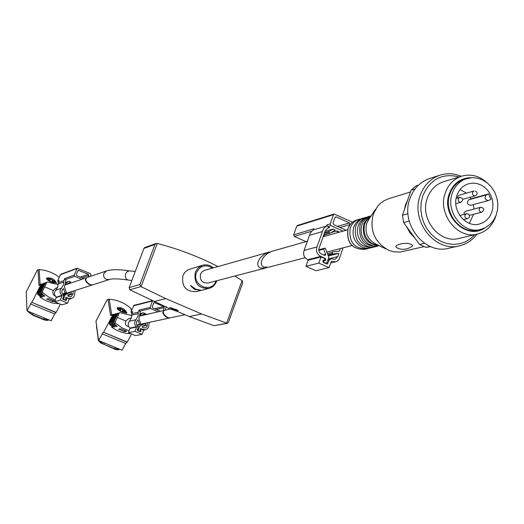 <?xml version="1.0" encoding="UTF-8"?>
<svg xmlns="http://www.w3.org/2000/svg" width="524" height="524" viewBox="0 0 524 524"><rect width="100%" height="100%" fill="white"/><g stroke="black" fill="none" stroke-linecap="round" stroke-linejoin="round"><path stroke-width="0.79" d="M90.076 284.63C85.962 281.951 84.842 279.626 86.722 277.648L106.47 270.928L103.876 273.469C103.163 276.096 103.994 278.067 106.365 279.371L109.346 279.515L92.499 284.912L90.076 284.63M184.985 314.701L169.842 317.95L167.85 317.636C163.521 314.741 162.302 312.337 164.202 310.411L170.3 309.003M265.236 268.111L207.923 283.032C202.159 283.143 199.677 280.202 200.482 274.203L202.041 271.812L204.452 270.43L268.629 252.227L264.397 254.206L260.723 257.389C256.95 262.321 256.76 265.858 260.159 267.993L265.236 268.111L267.011 267.509M270.423 251.861L268.629 252.227M191.162 285.881L190.526 285.475L190.729 285.993L194.718 289.51L201.36 290.289L195.799 289.235L191.162 285.881M216.739 280.74C215.41 284.761 212.783 287.335 208.88 288.469L196.225 291.639C185.863 291.776 181.422 286.464 182.896 275.703L184.697 272.513L188.005 269.755L202.493 265.268C206.463 264.234 210.045 265.124 213.261 267.934M189.288 316.542L213.936 325.692L227.416 323.373L201.622 313.955L189.288 316.542L177.047 311.322L170.876 309.258L129.769 289.779L129.173 287.624L143.936 248.409L144.742 247.531L155.929 243.503M217.964 266.598C198.694 256.642 178.461 248.933 157.252 243.47L141.061 286.648L165.722 298.595L201.622 313.955M227.416 323.373L228.425 322.384L242.723 282.796L242.258 280.694L234.811 276.03M176.706 309.894L178.396 310.621L177.564 310.804L172.154 308.964L169.855 307.45L176.706 309.894M176.149 309.343L175.881 310.084M141.061 286.648L139.941 284.486L154.96 244.446L156.001 243.477L157.252 243.47M177.741 310.339L177.564 310.804M163.979 310.483L162.748 312.651L163.757 314.741L166.501 317.295L169.593 317.989M131.4 317.983L128.557 318.638L125.884 321.022C124.764 324.173 125.721 326.046 128.76 326.649M125.884 321.022L117.474 317.485L115.221 321.749L115.378 323.046L121.784 327.755L129.173 330.932M118.411 313.188L116.976 313.896L112.503 322.378L112.653 323.668L116.452 326.563L117.186 326.387L113.708 323.426L113.551 322.136L118.038 313.634L118.909 312.946L120.068 312.71L131.753 315.54M116.295 313.706L114.874 314.413L110.413 322.856L110.571 324.14L113.747 326.753L115.051 326.871L111.612 323.904L111.455 322.614L115.922 314.151L117.841 313.208M130.764 333.631L126.507 333.421L120.834 331.961L116.564 330.179L111.664 327.212L112.994 327.31L109.536 324.376L109.378 323.098L113.826 314.669L115.732 313.725M128.708 332.766L129.611 333.146M124.784 331.653L126.684 331.253L121.168 328.908L118.64 329.111L124.096 331.528L124.784 331.653L125.288 330.703M123.291 311.446L124.168 311.813L123.363 311.832L123.291 311.446L122.937 312.108M120.016 310.057L120.959 310.824L119.092 309.776L118.909 308.702L120.527 308.662L122.924 309.677L122.092 311.741M123.363 311.832L123.382 312.311L120.978 311.295L120.959 310.824M123.978 310.739L123.035 309.979L124.804 311.191L124.057 311.767M124.168 311.813L124.994 312.265L124.804 311.191M131.537 310.667L130.889 308.413C124.594 302.905 117.369 299.852 109.215 299.237L107.191 299.702L95.964 321.114L98.558 340.482L122.079 350.248L125.655 343.548L127.227 342.093L103.641 332.262L126.782 342.172M122.557 312.271L126.88 312.913C124.948 308.891 121.712 307.175 117.18 307.765C117.049 309.167 118.843 310.667 122.557 312.271M117.474 317.485L119.013 313.391L119.741 312.736M103.221 332.354L98.558 340.482M103.641 332.262L112.784 314.924L114.199 314.223M131.557 333.965L127.227 342.093M113.636 314.243L111.311 314.819L110.538 315.474L112.784 314.924M119.832 308.99L120.703 309.357L120.638 308.964M120.703 309.357L120.278 310.169M123.101 310.372L122.328 311.839M158.196 311.8L150.526 308.544L150.047 307.411L152.51 300.855M142.076 334.358L134.976 331.378L128.511 332.688L135.533 335.629L142.076 334.358L143.635 330.153L140.543 328.954L140.458 330.035L141.028 330.88L140.439 331.751L137.596 330.651L137.281 329.917L138.113 327.69L136.312 323.57L136.646 321.52L137.969 319.941L139.482 324.474L140.76 324.029L138.893 318.422L140.353 311.492L139.594 311.171L139.122 310.064L138.336 312.173L131.845 313.725L132.624 311.636L131.026 312.029L133.882 305.361L152.176 300.704M131.989 313.332L131.026 312.029M143.373 312.769L145.03 313.47L140.982 315.69L140.334 314.433L143.373 312.769L139.862 313.594M146.458 314.505L146.288 314.007L142.417 314.904M146.288 314.007L147.113 314.354M149.176 322.384L148.744 326.544L147.703 328.522L145.443 329.819L140.484 328.679L140.406 331.43L138.454 330.709L138.139 329.969L139.508 326.295L145.292 323.282L145.914 324.546L142.273 326.452L142.325 327.48L145.633 327.985L147.087 326.38L147.408 322.764M145.292 323.282L137.445 325.352M166.357 306.763L165.099 310.201M128.511 332.688L130.018 328.083C127.784 325.921 127.601 323.629 129.467 321.192L131.4 317.97L131.845 313.725M134.976 331.378L136.594 327.048L130.116 328.417M138.336 312.173L137.891 316.476L135.939 319.732C134.046 322.201 134.229 324.526 136.489 326.714L136.594 327.048M160.547 311.256L152.569 307.863L152.098 306.737L154.043 302.492L163.809 306.474L164.281 307.601L163.147 310.653M139.508 326.295L138.198 326.576M139.482 324.474L137.046 324.998M140.982 315.69L139.698 315.985M140.334 314.433L139.862 314.544M86.512 277.74L85.294 279.731L86.421 282.187L89.224 284.558L92.303 284.964M57.548 287.584L55.668 288.22L53.317 290.506C52.295 293.126 52.944 294.979 55.256 296.067M53.317 290.506L44.684 286.87L42.464 291.22L42.647 292.543L48.608 296.99L55.393 300.154M45.752 282.646L44.527 283.373L40.119 292.025L40.296 293.342L44.193 296.302L44.828 296.08L41.206 293.034L41.023 291.717L45.444 283.045L46.184 282.384L47.37 282.056L58.157 284.512M43.924 283.307L42.706 284.034L38.318 292.647L38.501 293.957L41.782 296.63L42.981 296.702L39.398 293.65L39.215 292.333L43.61 283.707L45.267 282.718M59.402 303.756L52.859 303.108L46.099 300.776L39.988 297.226L41.2 297.278L37.604 294.259L37.427 292.949L41.796 284.362L43.44 283.373M57.044 302.774L58.059 303.193M52.983 301.601L54.634 301.084L48.948 298.66L46.688 298.994L52.308 301.483L52.983 301.601L53.487 300.619M52.76 281.67L53.658 282.05L52.786 282.05L52.76 281.67L52.407 282.351M49.394 280.248L50.324 281.008L48.45 279.96L48.372 278.919L50.108 278.919L52.564 279.954L51.719 282.043M52.786 282.05L52.773 282.515L50.304 281.48L50.324 281.008M53.566 281.002L52.675 280.628L52.642 280.248L54.417 281.467L53.664 282.056M53.658 282.05L54.509 282.515L54.417 281.467M59.179 277.17C53.199 272.683 46.525 270.155 39.169 269.585L37.289 270.115L26.22 291.966L26.999 310.798L51.142 320.812L54.66 313.981L56.107 312.448L31.899 302.361L55.721 312.559M56.481 283.104C54.463 279.017 51.149 277.334 46.538 278.041C46.413 279.397 48.175 280.857 51.83 282.429M44.684 286.87L46.911 282.122M31.538 302.479L26.999 310.798M31.899 302.361L40.898 284.683L42.11 283.956M60.371 304.162L56.107 312.448M41.632 284.028L39.628 284.755L38.959 285.384L40.898 284.683M49.315 279.207L50.212 279.587L50.18 279.207M50.212 279.587L49.787 280.419M52.675 280.628L51.909 282.128M81.777 279.338L74.67 276.318L74.185 275.172L77.152 268.223L90.456 273.646L90.94 274.792L90.311 276.43M67.635 303.141L60.345 300.082L54.751 301.811L61.963 304.83L67.635 303.141L69.266 298.903L66.031 297.678L66.574 299.617L66.017 300.475L63.044 299.361L62.723 298.615L63.587 296.368L61.753 292.189L62.107 290.113L63.476 288.528L65.015 293.119L66.332 292.68L64.432 286.995L65.965 279.993L65.186 279.659L64.707 278.539L63.889 280.668L58.262 282.646L59.074 280.537L57.686 281.034L60.568 274.334L77.152 268.223M58.413 282.246L57.686 281.034M69.07 281.303L70.766 282.023L66.594 284.244L65.932 282.967L69.07 281.303L65.461 282.554M72.089 282.632L66.365 284.584M75.214 290.46L74.297 295.995L73.353 297.39L71.572 298.464L68.585 298.307L65.939 297.403L65.991 300.154L63.928 299.427L63.607 298.68L65.035 294.966L70.995 291.953L71.631 293.237L67.878 295.143L67.924 296.184L71.074 296.813L73 293.964L73.255 291.089M70.995 291.953L63.489 294.691M54.751 301.811L56.317 297.16C54.024 294.96 53.848 292.634 55.786 290.185L57.784 286.936L58.262 282.646M60.345 300.082L62.029 295.713L56.415 297.494M63.889 280.668L63.404 285.017L61.38 288.305C59.428 290.787 59.605 293.145 61.924 295.372L62.029 295.713M83.827 278.644L76.779 275.644L76.294 274.497L78.233 270.246L88.36 274.314L88.844 275.46L88.196 277.15M65.035 294.966L63.705 295.392M65.015 293.119L62.736 293.853M66.594 284.244L65.238 284.709M65.932 282.967L65.448 283.137M305.125 257.729L268.786 267.188L263.677 267.07C260.264 264.921 260.461 261.365 264.266 256.4L267.391 253.59L271.629 251.396L307.778 241.125M418.466 185.136L416.194 185.85L411.032 190.219L402.465 215.207L408 213.641M415.015 188.981L411.032 190.219M409.211 221.056L403.624 222.576L402.465 215.207M424.479 243.26L419.547 244.439L425.861 247.341L430.794 246.673M430.053 246.359L425.861 247.341M403.624 222.576L419.547 244.439M404.384 209.62L405.622 204.576L407.698 199.939M415.001 238.204L410.063 232.911L406.454 226.466M423.968 246.653L400.1 252.07L394.009 251.847L389.024 250.42C374.653 242.658 369.4 230.553 373.258 214.119L377.712 206.129L380.614 203.168L383.941 200.803L388.559 198.76L410.423 192M412.08 244.656L412.414 246.201C406.755 249.797 401.541 250.289 396.773 247.682L395.777 246.647L396.57 245.311L401.797 243.608L407.606 243.3L412.08 244.656M386.057 248.985L375.734 243.968C367.527 239.54 364.534 232.643 366.741 223.283L368.916 219.189L375.407 209.436M378.8 245.455L371.909 243.49C365.077 238.63 362.732 232.073 364.868 223.82L365.87 221.547L370.848 216.288M379.225 245.664C366.964 244.42 361.809 237.241 363.754 224.134L366.643 219.176L371.11 215.895M379.383 245.743L373.861 246.057L368.844 244.223C362.084 239.37 359.765 232.853 361.894 224.665L363.669 221.135L365.66 218.822L368.071 217.034L371.208 215.744M378.046 246.038L377.156 246.3C364.029 246.346 358.324 239.311 360.047 225.196C361.717 220.722 364.684 217.794 368.935 216.412L369.918 216.163M377.156 246.3L373.815 247.053L370.822 247.092L367.861 246.444L365.051 245.134C358.37 240.293 356.091 233.822 358.206 225.72L359.936 222.268L362.49 219.432L364.999 217.781L368.935 216.412M373.913 247.04L372.669 247.42C359.602 247.472 353.929 240.477 355.652 226.447C357.316 221.999 360.263 219.091 364.494 217.715L365.85 217.394M372.669 247.42L369.341 248.166L366.335 248.206L363.361 247.544L360.545 246.208C353.962 241.387 351.728 234.968 353.831 226.964L355.501 223.61L358.056 220.748L361.252 218.763L364.494 217.715M368.896 248.219L367.134 248.808C354.152 248.861 348.512 241.924 350.229 227.992C351.886 223.578 354.814 220.689 359.019 219.32L360.918 218.914M484.877 227.92C466.91 240.857 440.691 215.836 449.31 193.69C453.43 183.19 460.727 177.852 471.207 177.688M480.744 229.407L478.32 229.99C460.904 235.165 442.826 212.39 449.887 193.965C452.598 186.492 457.426 181.592 464.362 179.26L472 177.636L477.364 178.101L482.565 179.902L487.333 182.942L491.433 187.055L494.636 192.033L496.798 197.613L497.8 203.522L497.59 209.436L496.176 215.069L493.628 220.126L490.084 224.338L485.709 227.488L480.744 229.407C463.288 234.595 445.164 211.755 452.238 193.277C454.956 185.784 459.79 180.872 466.746 178.533M495.986 215.567C492.868 225.333 486.744 231.49 477.613 234.018C457.766 239.835 437.219 213.871 445.276 192.884C448.354 184.402 453.83 178.822 461.696 176.149C470.899 173.634 479.349 175.822 487.045 182.706M477.613 234.018L459.024 238.4C439.518 244.105 419.37 218.724 427.302 198.183C430.342 189.878 435.719 184.415 443.455 181.789L461.696 176.149M474.941 234.647L470.428 238.846L465.207 241.944L459.463 243.817L453.43 244.394L447.326 243.647L441.398 241.59L435.863 238.315L430.951 233.933L426.85 228.615L423.719 222.562L421.689 216.026L420.831 209.246L421.178 202.493L422.724 196.035C430.06 179.169 442.23 172.796 459.234 176.916M476.958 234.176C472.419 240.215 466.609 244.099 459.528 245.815C435.228 252.712 410.272 221.069 420.169 195.518C423.929 185.26 430.564 178.468 440.088 175.154C447.123 172.979 454.157 173.365 461.212 176.3M459.528 245.815L448.832 248.238C424.781 255.057 400.113 223.833 409.919 198.603C413.646 188.47 420.222 181.763 429.647 178.481L440.088 175.154M456.908 195.485C459.07 189.518 462.928 185.62 468.482 183.786L472.615 183.105L476.84 183.492L480.934 184.926L484.693 187.323L487.909 190.572L490.438 194.496L492.141 198.897L492.927 203.554L492.77 208.218L491.663 212.659L489.665 216.648L486.881 219.975L483.449 222.471L479.545 224.01C465.725 228.209 451.315 210.131 456.908 195.485M488.696 193.873L490.962 199.415L488.388 200.541C484.759 199.729 484.117 197.843 486.455 194.876L488.696 193.873L471.024 198.799L470.067 197.273M460.124 189.531L466.399 193.153M473.349 204.622L473.997 209.063M473.617 214.283L469.314 223.316M475.412 191.116L475.792 191.142C477.731 192.878 477.58 194.43 475.334 195.786C473.238 195.825 472.314 194.692 472.556 192.393L473.958 190.985L458.893 195.308L457.511 196.69L457.426 198.013M464.081 214.349L464.087 212.724L465.509 211.323L480.685 207.288L479.244 208.709C478.988 210.989 479.899 212.122 481.969 212.115C484.693 209.666 484.261 208.061 480.685 207.288M471.043 205.218L470.709 205.336C467.139 204.543 466.511 202.696 468.823 199.788L471.024 198.799M308.695 260.094L307.83 259.694L320.78 256.374C316.928 254.323 315.677 251.173 317.027 246.922L322.922 230.082L324.232 227.927L326.472 226.014L326.852 224.92L327.533 226.564L329.589 227.495L326.924 228.719L325.162 230.933L319.116 248.107C318.284 250.642 318.998 252.581 321.251 253.924L325.162 255.509L325.659 254.402L323.622 249.116L324.939 248.134L325.404 248.389L328.849 257.336L326.963 262.721L325.967 263.166L323.616 262.111L323.675 260.526L325.05 260.716L325.705 260.232L325.646 258.758L320.78 256.374M352.521 222.209L334.135 214.028L297.462 225.444L296.781 226.113L293.669 234.844L313.83 228.818L313.45 229.892L311.57 231.398L309.953 233.887L304.136 250.42C302.813 254.599 304.038 257.69 307.83 259.694M323.092 260.611L324.946 260.31L325.011 258.725L321.029 256.943L308.073 260.251L305.931 266.303L315.913 270.744L329 267.64L331.417 261.227L335.773 261.784L337.443 261.07L339.107 259.472L343.043 247.859M324.389 236.409L323.996 235.034M321.029 256.943L318.861 263.1L329 267.64M340.273 248.579L339.408 251.173L332.406 251.92L332.078 252.378L332.681 253.996L338.746 253.341L337.875 256.544L335.183 259.341L330.801 258.791L328.993 260.5L327.389 264.076L323.295 262.413L322.843 261.319L323.112 260.552L323.629 260.061L324.467 260.264M337.587 232.669L337.076 230.901L339.414 232.152M334.135 214.028L333.428 214.735L330.186 223.925L330.867 225.575L343.05 231.117M313.45 229.892L326.472 226.014M307.935 259.753L320.885 256.433M305.931 266.303L318.861 263.1M335.281 230.082L329.956 233.331L328.908 232.04L329.033 231.477L332.995 229.047L335.281 230.082M293.669 234.844L294.318 236.403L305.951 241.643M331.201 232.584L337.076 230.901M324.959 231.385L332.995 229.047M328.391 227.848L329.589 227.495M349.947 224.894L349.384 222.923L336.408 216.988L335.635 216.929L334.921 217.637L333.035 223.001L333.716 224.645L346.056 230.265M328.332 255.987L338.746 253.341M190.88 285.6L190.729 285.993M194.961 288.848L194.718 289.51M195.518 289.11L195.288 289.752M216.792 280.726C215.384 284.82 212.744 287.407 208.88 288.469C198.314 288.6 193.775 283.17 195.275 272.172L198.111 267.823L202.493 265.268C206.482 264.227 210.085 265.111 213.307 267.915M242.049 280.556L226.61 323.269M165.722 298.595L154.082 301.529M154.96 244.446L143.936 248.409M139.941 284.486L129.173 287.624M140.923 286.576L129.769 289.779M226.748 323.315L213.936 325.692M215.947 280.943C211.689 294.134 191.273 285.305 196.52 272.48C200.345 265.485 205.663 264.044 212.469 268.157M131.845 280.517L128.118 280.026C125.681 279.161 124.882 277.045 125.734 273.679L127.28 271.498L129.408 270.869C119.269 269.303 111.619 269.329 106.47 270.928M113.708 323.426L115.378 323.046M111.612 323.904L112.653 323.668M109.536 324.376L110.571 324.14M120.992 311.544C111.245 303.769 132.69 313.594 122.793 312.37M130.889 308.413L131.386 311.073M131.793 313.247L131.865 313.66M109.215 299.237L111.664 314.728M118.038 313.634L119.013 313.391M113.551 322.136L115.221 321.749M108.01 299.355L110.538 315.474M107.256 299.656L95.944 321.225M112.044 326.498L111.664 327.212M115.922 314.151L116.976 313.896M111.455 322.614L112.503 322.378M113.826 314.669L114.874 314.413M109.378 323.098L110.413 322.856M112.581 326.897L112.274 327.487M114.127 326.026L113.747 326.753M114.671 326.432L114.356 327.028M116.23 325.561L115.843 326.288M116.773 325.967L116.452 326.563M102.108 333.742L125.655 343.548M98.447 340.246L98.42 339.486M96.468 326.4L98.551 340.43M103.641 344.202L100.562 342.847L98.316 340.41L96.554 325.712M114.533 348.722L115.346 347.451M119.4 349.135C118.994 350.052 117.363 350.025 114.501 349.056L103.811 344.275L114.71 348.794L119.387 349.128M98.597 340.502L103.811 344.275L104.446 342.932M124.66 330.467L124.096 331.528M119.164 328.987L118.961 329.38M150.526 308.544L139.594 311.171M132.127 312.959L131.485 313.116M142.973 329.576L142.489 329.675M136.489 326.714L130.018 328.083M135.939 319.732L129.467 321.192M138.231 313.588L131.74 315.121M150.047 307.411L139.122 310.064M152.438 301.012L133.338 305.852M164.281 307.601L156.349 309.468M154.554 302.531L153.617 302.761M163.809 306.474L154.508 308.688M147.244 325.253L142.751 326.197M138.139 329.969L137.249 330.153M138.454 330.709L137.963 330.808M140.098 331.404L139.607 331.502M140.949 328.725L140.078 328.902M140.458 330.035L140.091 330.113M140.714 330.14L140.249 330.238M140.832 331.404L139.849 331.6M41.206 293.034L42.647 292.543M39.398 293.65L40.296 293.342M37.604 294.259L38.501 293.957M50.402 281.774C40.551 273.973 62.605 283.916 52.164 282.567M39.169 269.585L40.112 284.578M45.444 283.045L46.282 282.744M41.023 291.717L42.464 291.22M37.997 269.729L38.959 285.384M37.342 270.076L26.2 292.058M40.341 296.532L39.988 297.226M43.61 283.707L44.527 283.373M39.215 292.333L40.119 292.025M41.796 284.362L42.706 284.034M37.427 292.949L38.318 292.647M40.872 296.925L40.584 297.494M42.143 295.929L41.782 296.63M42.673 296.322L42.379 296.898M43.957 295.326L43.597 296.034M44.494 295.719L44.193 296.302M30.497 303.92L54.66 313.981M43.544 319.286L44.324 317.983M32.357 314.649L32.298 314.983L32.501 314.708L43.689 319.345L48.653 319.778M27.314 310.922L32.501 314.708L33.136 313.339M52.865 300.396L52.308 301.483M47.284 298.791L47.036 299.276M74.67 276.318L65.186 279.659M58.505 282.017L58.151 282.135M68.585 298.307L68.166 298.438M61.924 295.372L56.317 297.16M61.38 288.305L55.786 290.185M63.771 282.095L58.144 284.054M74.185 275.172L64.707 278.539M76.668 268.707L60.096 274.799M88.844 275.46L81.927 277.838M78.849 270.26L77.775 270.646M88.36 274.314L80.251 277.124M73 293.964L67.57 295.674M63.607 298.68L62.703 298.962M63.928 299.427L63.502 299.558M65.618 300.134L65.192 300.265M66.509 297.436L65.5 297.75M65.998 298.759L65.651 298.863M66.26 298.863L65.841 298.994M66.371 300.147L65.52 300.403M348.08 228.608C349.731 224.207 352.659 221.325 356.851 219.962C352.593 221.344 349.626 224.259 347.962 228.7C346.253 242.566 351.912 249.45 364.94 249.358C351.99 249.411 346.371 242.494 348.08 228.608M364.743 221.888L365.516 222.248M486.455 194.876L468.823 199.788M459.646 197.378C463.242 198.098 463.701 199.703 461.015 202.205C458.906 202.244 457.976 201.105 458.231 198.799L459.646 197.378L456.162 198.373M459.731 215.488L466.406 213.74L468.174 213.91C470.152 215.678 469.989 217.237 467.683 218.587C465.6 218.593 464.69 217.453 464.945 215.174L466.406 213.74L467.814 213.877M326.852 224.92L330.186 223.925M296.781 226.113L333.428 214.735M309.461 235.322L322.424 231.549M304.136 250.42L317.027 246.922M331.207 261.378L331.679 261.26M294.318 236.403L311.714 231.248M327.533 226.564L330.867 225.575M339.958 227.488L350.065 224.56M337.535 226.388L349.384 222.923M335.033 217.408L336.408 216.988M324.513 258.502L325.149 258.345M323.059 262.249L323.616 262.111M325.325 263.323L325.967 263.166M324.939 248.134L318.736 249.784L324.9 248.147M318.736 249.941L323.832 248.579M318.762 250.413L323.622 249.116M323.537 254.952L325.659 254.402M324.539 232.774L329.033 231.477M324.395 233.337L328.908 232.04M324.022 234.706L329.511 233.134M329.956 233.331L323.917 235.06L329.865 233.344M323.236 260.323L324.107 260.107M326.622 263.899L327.913 263.585M327.618 260.841L328.993 260.5M328.286 258.948L337.875 256.544M328.017 255.181L332.681 253.996M327.854 254.749L332.249 253.623M327.402 253.583L332.078 252.378M135.238 271.504L129.408 270.869M128.118 280.026C118.424 278.67 112.169 278.499 109.346 279.515M139.535 324.454L169.37 318.055M139.679 316.07L163.73 310.522M117.199 308.59C117.356 306.062 127.745 311.839 126.192 313.241M145.443 329.819L143.622 330.186M140.406 331.43L139.757 331.561M140.543 328.954L139.947 329.079M63.234 294.298L92.093 285.049M65.166 284.991L86.316 277.792M26.403 296.767L26.993 310.555M27.058 310.817L32.298 314.983L43.485 319.62C46.348 320.57 48.077 320.623 48.673 319.791M46.577 278.866C46.852 276.417 57.371 281.892 55.793 283.458M71.572 298.464L69.148 299.204M65.991 300.154L65.376 300.344M66.031 297.678L65.434 297.861M347.615 229.826L323.439 236.678M351.892 245.553L326.825 252.077M359.019 219.32L356.851 219.962M367.134 248.808L364.94 249.358M488.388 200.541L470.709 205.336M461.015 202.205L455.815 203.653M481.969 212.115L469.458 215.364M467.683 218.587L463.393 219.687M475.334 195.786L462.83 199.303M330.611 263.041L335.773 261.784M323.066 260.677L323.675 260.526M325.555 263.421L326.439 263.205M324.055 260.533L324.946 260.31M328.103 259.465L330.801 258.791"/></g></svg>
